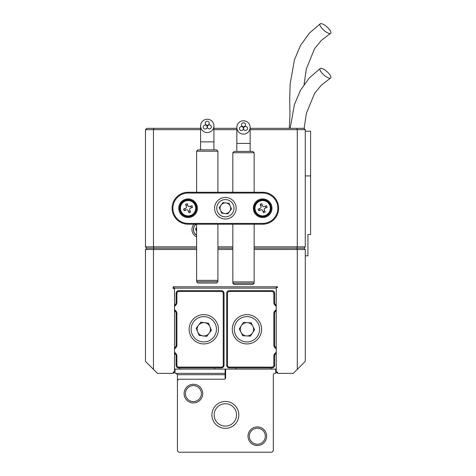 <?xml version="1.0" encoding="UTF-8"?>
<svg xmlns="http://www.w3.org/2000/svg" width="476" height="476" viewBox="0 0 476 476"><rect width="100%" height="100%" fill="white"/><g stroke="black" fill="none" stroke-linecap="round" stroke-linejoin="round"><path stroke-width="0.71" d="M193.934 224.208A8.122 8.122 0 0 0 196.606 236.887M196.076 224.208A6.658 6.658 0 0 0 196.606 235.227M200.604 129.656L153.456 129.656L153.456 246.848L145.466 246.848L145.466 129.656L146.798 128.33L200.604 128.33M213.92 128.33L236.822 128.33M250.144 128.33L303.944 128.33L305.277 129.656L305.277 246.848L303.944 248.18L254.136 248.18L296.732 248.18L297.286 246.848L297.286 129.656L250.144 129.656M232.829 248.18L217.913 248.18L232.829 248.18M196.606 249.513L153.456 249.513L154.01 248.18L196.606 248.18L146.798 248.18L154.01 248.18L153.456 246.848L196.606 246.848M217.913 246.848L232.829 246.848M254.136 246.848L305.277 246.848M236.822 129.656L213.92 129.656M154.01 128.33L153.456 129.656L145.466 129.656M305.277 129.656L297.286 129.656L296.732 128.33M145.466 246.848L146.798 248.18L145.466 249.513L145.466 361.379L157.455 373.363L173.169 373.363L173.169 372.03L174.502 372.03L174.502 288.623L173.169 288.623L173.169 286.802L277.573 286.802L277.573 287.427L276.241 287.427L276.241 372.03L277.573 372.03L277.573 373.363L276.241 372.03M196.606 227.546A3.992 3.992 0 0 0 196.606 231.532M196.261 224.208A6.551 6.551 0 0 0 196.606 235.096M196.606 227.492L195.487 228.974L196.606 231.604M305.277 249.513L297.286 249.513L296.732 248.18L303.944 248.18L305.277 249.513L305.277 361.379L297.286 369.37L297.286 249.513L254.136 249.513M277.573 373.363L293.287 373.363L297.286 369.37M232.829 249.513L217.913 249.513M145.466 249.513L153.456 249.513L153.456 369.37M276.241 288.135L174.502 288.135L174.502 288.623M174.502 372.03L173.169 373.363M276.949 287.427L277.573 286.802M174.502 288.135L173.169 286.802M225.374 197.445A10.787 10.787 0 0 0 214.587 208.232A10.787 10.787 0 0 0 225.374 219.019A10.787 10.787 0 0 0 236.155 208.232A10.787 10.787 0 0 0 225.374 197.445M262.657 217.55A9.324 9.324 0 0 1 253.339 208.232A9.324 9.324 0 0 1 262.657 198.909A9.324 9.324 0 0 1 271.98 208.232A9.324 9.324 0 0 1 262.657 217.55M262.657 199.706A8.52 8.52 0 0 0 254.136 208.232A8.52 8.52 0 0 0 262.657 216.753A8.52 8.52 0 0 0 271.183 208.232A8.52 8.52 0 0 0 262.657 199.706M188.085 217.55A9.324 9.324 0 0 1 178.762 208.232A9.324 9.324 0 0 1 188.085 198.909A9.324 9.324 0 0 1 197.403 208.232A9.324 9.324 0 0 1 188.085 217.55M188.085 199.706A8.52 8.52 0 0 0 179.559 208.232A8.52 8.52 0 0 0 188.085 216.753A8.52 8.52 0 0 0 196.606 208.232A8.52 8.52 0 0 0 188.085 199.706M188.085 193.048A15.184 15.184 0 0 0 172.901 208.232A15.184 15.184 0 0 0 188.085 223.411L262.657 223.411A15.184 15.184 0 0 0 277.841 208.232A15.184 15.184 0 0 0 262.657 193.048L188.085 193.048L188.085 192.25L262.657 192.25A15.982 15.982 0 0 1 278.639 208.232A15.982 15.982 0 0 1 262.657 224.208L188.085 224.208A15.982 15.982 0 0 1 172.104 208.232A15.982 15.982 0 0 1 188.085 192.25M259.735 201.146A7.664 7.664 0 0 1 269.743 205.305A7.664 7.664 0 0 1 265.584 215.313A7.664 7.664 0 0 1 255.576 211.154A7.664 7.664 0 0 1 259.735 201.146M261.764 203.698L262.746 206.06A1.065 1.065 0 0 0 264.132 206.638L266.5 205.662L267.191 207.34L264.829 208.315A1.065 1.065 0 0 0 264.251 209.708L265.227 212.07L263.549 212.76L262.573 210.398A1.065 1.065 0 0 0 261.181 209.821L258.819 210.797L258.129 209.125L260.491 208.143A1.065 1.065 0 0 0 261.068 206.757L260.092 204.388L261.764 203.698M264.733 210.874L263.055 211.564M260.015 210.303L259.325 208.631M260.586 205.584L262.258 204.894M265.305 206.156L265.995 207.833M185.158 201.146A7.664 7.664 0 0 1 195.166 205.305A7.664 7.664 0 0 1 191.007 215.313A7.664 7.664 0 0 1 180.999 211.154A7.664 7.664 0 0 1 185.158 201.146M187.193 203.698L188.169 206.06A1.065 1.065 0 0 0 189.561 206.638L191.923 205.662L192.613 207.34L190.251 208.315A1.065 1.065 0 0 0 189.674 209.708L190.65 212.07L188.978 212.76L187.996 210.398A1.065 1.065 0 0 0 186.61 209.821L184.242 210.797L183.552 209.125L185.914 208.143A1.065 1.065 0 0 0 186.491 206.757L185.515 204.388L187.193 203.698M190.156 210.874L188.484 211.564M185.438 210.303L184.748 208.631M186.009 205.584L187.687 204.894M190.727 206.156L191.417 207.833M220.483 210.35A5.325 5.325 0 0 0 229.652 211.398A5.325 5.325 0 0 0 225.975 202.937A5.325 5.325 0 0 0 220.483 210.35M220.233 215.17A8.633 8.633 0 0 0 232.312 213.367A8.633 8.633 0 0 0 230.509 201.288A8.633 8.633 0 0 0 218.43 203.091A8.633 8.633 0 0 0 220.233 215.17M221.709 213.171L227.82 213.873L231.485 208.928L229.033 203.288L222.923 202.592L219.257 207.53L221.709 213.171M245.562 130.436A1.999 1.999 0 0 0 247.562 128.437A1.999 1.999 0 0 0 245.562 126.438A1.999 1.999 0 0 0 243.569 128.437A1.999 1.999 0 0 0 245.562 130.436M241.421 130.585A1.999 1.999 0 0 0 243.42 128.585A1.999 1.999 0 0 0 241.421 126.586A1.999 1.999 0 0 0 239.428 128.585A1.999 1.999 0 0 0 241.421 130.585M243.48 126.765A1.999 1.999 0 0 0 245.479 124.766A1.999 1.999 0 0 0 243.48 122.772A1.999 1.999 0 0 0 241.487 124.766A1.999 1.999 0 0 0 243.48 126.765M250.144 151.404L250.144 143.413L236.822 143.413L236.822 151.404M243.48 134.089A6.658 6.658 0 0 0 250.144 127.431A6.658 6.658 0 0 0 243.48 120.773A6.658 6.658 0 0 0 236.822 127.431A6.658 6.658 0 0 0 243.48 134.089M254.136 224.208L254.136 281.911L232.835 281.917L254.136 281.911L254.13 283.244L232.835 283.244L234.162 284.571L252.804 284.571L254.13 283.244M232.829 224.208L232.835 283.244M234.162 151.404L252.804 151.404L254.136 152.731L232.829 152.731L234.162 151.404M254.136 192.25L254.136 152.731M232.829 192.25L232.829 152.731M209.345 128.901A1.999 1.999 0 0 0 211.338 126.908A1.999 1.999 0 0 0 209.345 124.908A1.999 1.999 0 0 0 207.346 126.908A1.999 1.999 0 0 0 209.345 128.901M205.204 129.05A1.999 1.999 0 0 0 207.197 127.056A1.999 1.999 0 0 0 205.204 125.057A1.999 1.999 0 0 0 203.204 127.056A1.999 1.999 0 0 0 205.204 129.05M207.262 125.236A1.999 1.999 0 0 0 209.256 123.236A1.999 1.999 0 0 0 207.262 121.237A1.999 1.999 0 0 0 205.263 123.236A1.999 1.999 0 0 0 207.262 125.236M213.92 149.869L213.92 141.878L200.604 141.878L200.604 149.869M207.262 132.56A6.658 6.658 0 0 0 213.92 125.902A6.658 6.658 0 0 0 207.262 119.244A6.658 6.658 0 0 0 200.604 125.902A6.658 6.658 0 0 0 207.262 132.56M217.913 280.376L196.606 280.376L217.913 280.376L217.913 224.208M216.58 283.041L197.939 283.041L196.612 281.715L217.907 281.715L216.58 283.041M196.612 280.382L196.612 281.715M217.907 280.382L217.907 281.715M197.939 149.869L216.58 149.869L217.913 151.201L196.606 151.201L197.939 149.869M217.913 192.25L217.913 151.201M196.606 280.376L196.606 224.208M196.606 192.25L196.606 151.201M327.571 32.82A7.057 2.285 -138.9 0 1 321.586 27.917A7.057 2.285 -138.9 0 1 320.229 23.8A7.057 2.285 -138.9 0 1 323.24 24.312A7.057 2.285 -138.9 0 1 329.273 29.28A7.057 2.285 -138.9 0 1 330.534 33.368A7.057 2.285 -138.9 0 1 327.571 32.82M305.277 131.215L310.602 131.215L310.602 234.519L307.936 234.519L307.936 255.826L305.277 255.826M327.571 77.529A7.057 2.285 -138.9 0 1 321.586 72.626A7.057 2.285 -138.9 0 1 320.229 68.508A7.057 2.285 -138.9 0 1 323.24 69.026A7.057 2.285 -138.9 0 1 329.273 73.988A7.057 2.285 -138.9 0 1 330.534 78.076A7.057 2.285 -138.9 0 1 327.571 77.529M305.277 175.924L310.602 175.924M209.077 333.343A6.658 6.658 0 0 0 204.674 322.68A6.658 6.658 0 0 1 206.34 335.437A6.658 6.658 0 0 1 198.516 325.227A6.658 6.658 0 0 1 204.674 322.68M175.031 373.363L225.106 373.363L225.106 369.102L175.031 369.102L175.031 373.363M177.429 380.556L178.762 379.223L224.303 379.223A1.333 1.333 0 0 0 225.636 377.89L225.636 369.102L275.711 369.102L275.711 373.363L274.646 373.363A1.333 1.333 0 0 0 273.313 374.695L273.313 450.867L271.98 452.2L178.762 452.2L177.429 450.867L177.429 374.695L176.096 373.363M225.374 378.688A1.333 1.333 0 0 1 225.106 377.89L225.106 374.695L177.429 374.695M225.106 373.363L225.106 374.695M214.718 367.9L214.718 369.102M179.827 369.102L179.827 367.9M243.92 323.353A6.658 6.658 0 0 0 241.362 325.661A6.658 6.658 0 0 1 252.875 326.256A6.658 6.658 0 0 1 246.598 335.931A6.658 6.658 0 0 1 241.362 325.661M257.332 445.542A9.324 9.324 0 0 1 248.008 436.218A9.324 9.324 0 0 1 257.332 426.895A9.324 9.324 0 0 1 266.655 436.218A9.324 9.324 0 0 1 257.332 445.542M257.332 428.227A7.991 7.991 0 0 0 249.341 436.218A7.991 7.991 0 0 0 257.332 444.209A7.991 7.991 0 0 0 265.322 436.218A7.991 7.991 0 0 0 257.332 428.227M193.411 402.928A9.324 9.324 0 0 1 184.087 393.604A9.324 9.324 0 0 1 193.411 384.281A9.324 9.324 0 0 1 202.734 393.604A9.324 9.324 0 0 1 193.411 402.928M193.411 385.614A7.991 7.991 0 0 0 185.42 393.604A7.991 7.991 0 0 0 193.411 401.595A7.991 7.991 0 0 0 201.402 393.604A7.991 7.991 0 0 0 193.411 385.614M225.374 401.464A13.453 13.453 0 0 0 211.921 414.911A13.453 13.453 0 0 0 225.374 428.364A13.453 13.453 0 0 0 238.821 414.911A13.453 13.453 0 0 0 225.374 401.464M225.374 403.725A11.186 11.186 0 0 0 214.182 414.911A11.186 11.186 0 0 0 225.374 426.097A11.186 11.186 0 0 0 236.56 414.911A11.186 11.186 0 0 0 225.374 403.725M236.025 369.102L236.025 367.9M270.915 367.9L270.915 369.102M276.241 306.443L274.86 305.057A3.463 3.463 0 0 1 273.843 302.611L273.843 293.329A1.862 1.862 0 0 0 271.98 291.461L229.367 291.461A1.862 1.862 0 0 0 227.504 293.329L227.504 365.241A1.862 1.862 0 0 0 229.367 367.103L271.98 367.103A1.862 1.862 0 0 0 273.843 365.241L273.843 355.953A3.463 3.463 0 0 1 274.86 353.507L276.241 352.121M276.241 349.057L274.86 347.676A3.463 3.463 0 0 1 273.843 345.225L273.843 313.339A3.463 3.463 0 0 1 274.86 310.893L276.241 309.507M276.241 353.252L275.425 354.073A2.666 2.666 0 0 0 274.646 355.953L274.646 365.241A2.666 2.666 0 0 1 271.98 367.9L229.367 367.9A2.666 2.666 0 0 1 226.701 365.241L226.701 293.329A2.666 2.666 0 0 1 229.367 290.663L271.98 290.663A2.666 2.666 0 0 1 274.646 293.329L274.646 302.611A2.666 2.666 0 0 0 275.425 304.491L276.241 305.312M276.241 310.638L275.425 311.459A2.666 2.666 0 0 0 274.646 313.339L274.646 345.225A2.666 2.666 0 0 0 275.425 347.111L276.241 347.926M174.502 309.507L175.882 310.893A3.463 3.463 0 0 1 176.899 313.339L176.899 345.225A3.463 3.463 0 0 1 175.882 347.676L174.502 349.057M174.502 352.121L175.882 353.507A3.463 3.463 0 0 1 176.899 355.953L176.899 365.241A1.862 1.862 0 0 0 178.762 367.103L221.376 367.103A1.862 1.862 0 0 0 223.238 365.241L223.238 293.329A1.862 1.862 0 0 0 221.376 291.461L178.762 291.461A1.862 1.862 0 0 0 176.899 293.329L176.899 302.611A3.463 3.463 0 0 1 175.882 305.057L174.502 306.443M174.502 305.312L175.317 304.491A2.666 2.666 0 0 0 176.096 302.611L176.096 293.329A2.666 2.666 0 0 1 178.762 290.663L221.376 290.663A2.666 2.666 0 0 1 224.041 293.329L224.041 365.241A2.666 2.666 0 0 1 221.376 367.9L178.762 367.9A2.666 2.666 0 0 1 176.096 365.241L176.096 355.953A2.666 2.666 0 0 0 175.317 354.073L174.502 353.252M174.502 347.926L175.317 347.111A2.666 2.666 0 0 0 176.096 345.225L176.096 313.339A2.666 2.666 0 0 0 175.317 311.459L174.502 310.638M240.291 316.231A14.649 14.649 0 0 1 259.997 322.627A14.649 14.649 0 0 1 253.601 342.333A14.649 14.649 0 0 1 233.894 335.937A14.649 14.649 0 0 1 240.291 316.231A14.649 14.649 0 0 0 233.894 335.937A14.649 14.649 0 0 0 253.601 342.333M239.267 328.886L243.45 322.436L251.132 322.835L254.624 329.684L250.441 336.133L242.76 335.735L239.267 328.886M198.206 315.743A14.649 14.649 0 0 1 217.336 323.692A14.649 14.649 0 0 1 209.392 342.821A14.649 14.649 0 0 1 190.257 334.878A14.649 14.649 0 0 1 198.206 315.743A14.649 14.649 0 0 0 190.257 334.878A14.649 14.649 0 0 0 209.392 342.821M196.177 328.273L200.86 322.175L208.482 323.186L211.421 330.29L206.733 336.389L199.111 335.378L196.177 328.273M262.657 192.25L262.657 193.048M262.657 224.208L262.657 223.411M188.085 223.411L188.085 224.208M265.691 215.569A7.937 7.937 0 0 0 269.999 205.198A7.937 7.937 0 0 0 259.628 200.89A7.937 7.937 0 0 0 255.32 211.261A7.937 7.937 0 0 0 265.691 215.569L268.446 213.67C270.439 211.404 271.04 208.815 270.249 205.9L268.101 202.443C265.578 200.271 262.758 199.747 259.628 200.89C249.971 204.347 256.409 219.936 265.691 215.569M191.114 215.569A7.937 7.937 0 0 0 195.422 205.198A7.937 7.937 0 0 0 185.051 200.89A7.937 7.937 0 0 0 180.743 211.261A7.937 7.937 0 0 0 191.114 215.569C200.771 212.112 194.333 196.523 185.051 200.89C178.03 205.483 179.982 209.91 181.511 212.689C184.034 215.914 187.235 216.872 191.114 215.569M273.843 302.611L274.646 302.611M275.425 304.491L274.86 305.057M273.843 293.329L274.646 293.329M271.98 291.461L271.98 290.663M229.367 291.461L229.367 290.663M275.425 311.459L274.86 310.893M227.504 293.329L226.701 293.329M274.646 313.339L273.843 313.339M227.504 365.241L226.701 365.241M274.646 345.225L273.843 345.225M229.367 367.103L229.367 367.9M275.425 347.111L274.86 347.676M271.98 367.103L271.98 367.9M273.843 365.241L274.646 365.241M273.843 355.953L274.646 355.953M275.425 354.073L274.86 353.507M224.041 293.329L223.238 293.329M221.376 291.461L221.376 290.663M178.762 291.461L178.762 290.663M224.041 365.241L223.238 365.241M176.899 293.329L176.096 293.329M221.376 367.9L221.376 367.103M176.899 302.611L176.096 302.611M178.762 367.9L178.762 367.103M175.882 305.057L175.317 304.491M176.096 365.241L176.899 365.241M176.096 355.953L176.899 355.953M175.317 354.073L175.882 353.507M175.882 310.893L175.317 311.459M176.899 313.339L176.096 313.339M176.899 345.225L176.096 345.225M175.317 347.111L175.882 347.676M252.691 340.554A12.65 12.65 0 0 0 258.212 323.537A12.65 12.65 0 0 0 241.195 318.016A12.65 12.65 0 0 0 235.674 335.033A12.65 12.65 0 0 0 252.691 340.554M208.631 340.977A12.65 12.65 0 0 0 215.491 324.453A12.65 12.65 0 0 0 198.968 317.587A12.65 12.65 0 0 0 192.108 334.116A12.65 12.65 0 0 0 208.631 340.977M250.144 143.413L250.144 127.431M236.822 143.413L236.822 127.431M213.92 141.878L213.92 125.902M200.604 141.878L200.604 125.902M289.301 128.33L289.961 114.716L289.723 99.621L290.134 83.925L294.454 59.792L300.463 45.529L309.323 33.195L320.229 23.8M304.075 84.436L306.33 68.83L314.577 48.671L321.33 40.436L330.534 33.368M290.158 128.33L294.454 104.5L300.463 90.238L309.323 77.903L320.229 68.508M304.122 128.508L306.33 113.538L314.577 93.379L321.33 85.15L330.534 78.076"/></g></svg>
